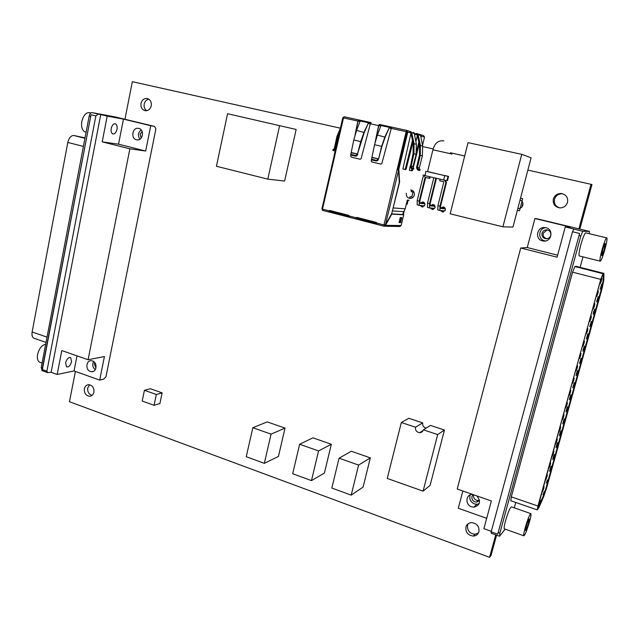 <?xml version="1.0" encoding="UTF-8"?>
<svg xmlns="http://www.w3.org/2000/svg" width="639" height="639" viewBox="0 0 639 639"><rect width="100%" height="100%" fill="white"/><g stroke="black" fill="none" stroke-linecap="round" stroke-linejoin="round"><path stroke-width="0.96" d="M590.883 323.805L591.323 321.417L589.717 326.641L590.883 323.805M587.465 336.098L587.904 333.742L586.29 338.966L587.465 336.098M584.062 348.351L584.493 346.026L583.311 348.91L582.88 351.234L584.062 348.351M580.667 360.548L581.091 358.263L579.485 363.455L580.667 360.548M594.406 306.113L594.861 303.637L593.687 306.472L593.232 308.949L594.406 306.113M597.888 293.549L598.352 291.041L597.193 293.852L596.73 296.368L597.888 293.549M601.395 280.936L601.866 278.388L600.716 281.176L600.245 283.732L601.395 280.936M577.289 372.697L577.712 370.444L576.514 373.376L576.098 375.628L577.289 372.697M570.579 396.851L570.978 394.67L569.764 397.65L569.365 399.83L570.579 396.851M601.219 286.623L601.682 284.123L600.077 289.395L601.219 286.623M597.761 299.068L598.216 296.6L596.61 301.864L597.761 299.068M594.31 311.465L594.765 309.036L593.607 311.848L593.16 314.276L594.31 311.465M567.24 408.856L567.64 406.716L566.418 409.711L566.018 411.859L567.24 408.856M563.918 420.821L564.309 418.705L562.687 423.841L563.918 420.821M560.603 432.731L560.986 430.654L559.748 433.705L559.365 435.782L560.603 432.731M557.304 444.6L557.687 442.547L556.433 445.623L556.058 447.675L557.304 444.6M573.926 384.798L574.341 382.585L572.72 387.753L573.926 384.798M566.993 404.799L567.392 402.618L565.755 407.826L566.993 404.799M563.622 416.916L564.021 414.767L562.376 419.967L563.622 416.916M560.275 428.985L560.667 426.868L559.405 429.951L559.021 432.06L560.275 428.985M556.936 441.006L557.32 438.921L555.666 444.113L556.936 441.006M553.606 452.987L553.989 450.934L552.711 454.057L552.336 456.11L553.606 452.987M550.291 464.912L550.666 462.892L549.013 468.06L550.291 464.912M546.992 476.79L547.359 474.801L546.073 477.98L545.706 479.969L546.992 476.79M543.709 488.627L544.069 486.662L542.407 491.822L543.709 488.627M540.434 500.417L539.124 503.636L540.434 500.417M573.758 380.421L574.173 378.168L572.544 383.4L573.758 380.421M577.169 368.16L577.592 365.875L575.955 371.115L577.169 368.16M580.587 355.851L581.019 353.527L579.813 356.458L579.381 358.783L580.587 355.851M584.022 343.486L584.453 341.13L582.824 346.394L584.022 343.486M587.465 331.082L587.912 328.686L586.722 331.569L586.283 333.965L587.465 331.082M590.931 318.621L591.379 316.185L590.196 319.045L589.749 321.481L590.931 318.621M554.021 456.422L554.396 454.401L553.134 457.5L552.759 459.521L554.021 456.422M550.746 468.203L551.114 466.206L549.476 471.318L550.746 468.203M547.479 479.929L546.209 483.076L547.479 479.929M544.236 491.615L542.95 494.786L544.236 491.615M570.371 392.634L570.779 390.421L569.141 395.637L570.371 392.634M545.514 240.959L544.652 240.807C537.591 239.409 538.413 228.251 545.634 227.668M542.495 240.895C534.595 239.298 536.84 226.637 544.883 227.572L546.002 227.748C553.925 229.305 551.697 241.997 543.677 241.079L542.495 240.895M479.146 503.724L476.742 504.291L474.41 503.907C470.384 501.927 468.986 498.915 470.216 494.882M476.878 495.912C481.111 501.471 480.129 505.241 473.954 507.206L471.59 506.823C464.912 504.794 465.687 494.203 472.501 494.386L472.533 494.386M602.745 249.657C604.007 245.352 604.853 243.315 605.301 243.539L604.238 249.474C602.984 253.747 602.138 255.784 601.682 255.568L602.745 249.657M526.232 526.288C527.654 521.52 528.653 519.084 529.228 518.972L528.477 523.157C527.071 527.886 526.073 530.322 525.482 530.458L526.232 526.288M579.581 256.015L579.11 255.896C578.726 254.37 579.325 250.592 580.907 244.545C583.319 236.302 585.028 232.42 586.035 232.908L606.555 237.86M604.917 249.386C602.513 257.613 600.876 261.527 600.005 261.127C599.733 259.618 600.412 255.824 602.042 249.745C604.47 241.438 606.115 237.508 606.97 237.964C607.234 239.529 606.547 243.331 604.917 249.386M504.554 528.916L504.251 528.804C503.923 527.886 504.347 525.218 505.529 520.785C508.253 511.663 510.249 507.031 511.512 506.887L530.682 513.572M529.499 521.728C526.8 530.825 524.875 535.506 523.74 535.786C523.493 534.883 523.972 532.207 525.178 527.758C527.918 518.564 529.843 513.868 530.953 513.668C531.193 514.595 530.713 517.278 529.499 521.728M583 256.87L580.132 267.35M515.769 502.454L514.291 507.853M491.311 531.344L483.899 528.677L491.367 500.968L457.212 489.043L520.721 248.004L527.255 247.549L534.923 218.538L570.539 227.101L565.267 226.917L582.784 231.302L589.382 231.374L589.278 233.69M582.784 231.302L580.867 235.935L499.882 533.102L499.698 536.081L505.137 529.124M603.927 273.396L602.968 273.692L600.764 279.395L537.143 509.866L538.789 507.845L543.549 496.974L546.521 488.26L602.218 288.061L603.823 280.257L603.927 273.396L576.027 266.303L574.876 266.543L572.576 272.158L511.296 496.838L510.841 500.744M486.686 518.341L458.307 508.229L462.86 491.016M534.923 218.538L536.488 218.65M527.255 247.549L557.639 255.201M565.267 226.917L557.096 257.19L520.721 248.004M573.83 229.145L572.504 231.741L579.589 233.451L497.733 534.18L491.183 531.824L491.247 533.261M572.504 231.741L491.183 531.824M543.701 496.303L546.377 488.46L602.106 288.109L603.551 281.08L603.647 274.315L602.713 274.602L600.876 279.355L538.022 505.784L537.423 509.003L538.989 507.054L543.701 496.303L543.262 496.16L545.938 488.316L601.65 287.989L603.088 280.968L603.176 274.458M537.423 508.452L543.262 496.16M538.549 506.903L538.989 507.054M92.511 360.939C97.663 362.441 96.928 372.146 91.704 371.746L90.411 371.507C85.275 369.981 86.017 360.3 91.249 360.708L92.511 360.939M138.759 128.391C144.638 129.509 143.032 140.732 137.129 139.877L136.498 139.773C130.636 138.623 132.257 127.433 138.168 128.287L138.759 128.391M65.601 362.824L66.512 366.834C68.7 367.329 70.386 365.612 71.576 361.674L70.665 357.648C68.485 357.145 66.799 358.87 65.601 362.824M111.226 128.391C110.811 131.067 111.258 132.88 112.552 133.823C114.541 134.398 116.018 132.912 116.993 129.358C117.408 126.69 116.969 124.877 115.667 123.918C113.678 123.335 112.2 124.829 111.226 128.391M45.665 344.221C41.831 345.092 39.139 348.495 37.597 354.429C36.99 358.223 37.613 360.787 39.482 362.121L40.64 362.537M90.874 112.999L90.522 112.911C86.585 111.761 83.685 114.589 81.832 121.378C81.081 126.482 82 129.941 84.588 131.762L86.113 132.201M95.275 369.717C92.631 367.409 92.08 364.677 93.614 361.506M139.853 139.206C137.617 135.668 138.056 132.569 141.171 129.909M105.938 376.77L155.908 128.854L154.558 126.394L150.756 125.691L145.668 151.02L129.869 148.831L88.086 359.741L104.429 356.546L99.7 380.085L103.67 379.167L105.938 376.77M42.374 370.732L41.208 367.593L89.18 116.098C89.772 113.766 90.77 112.608 92.176 112.632L115.252 116.945M76.999 355.875L74.044 370.947L99.7 380.085M150.756 125.691L123.455 119.134L118.534 144.19L145.668 151.02M74.044 370.947L57.175 374.462L51.12 372.273L47.669 372.649L46.895 371.187L42.35 369.55L42.414 368.024L91.018 114.756L42.35 369.55M57.175 374.462L61.799 350.563L88.086 359.741M129.869 148.831L102.208 141.85L107.192 116.114L100.738 114.557L51.12 372.273M102.208 141.85L118.534 144.19M46.895 371.187L95.858 115.931L98.294 114.101L100.738 114.557M107.192 116.114L123.455 119.134M95.858 115.931L91.018 114.756M85.027 137.88L73.797 135.492C70.961 135.54 68.972 137.856 67.814 142.433L32.134 331.992C31.662 334.996 32.182 337.041 33.691 338.111L34.658 338.446M531.089 157.769L512.973 227.085L502.917 226.821L521.744 154.35L531.089 157.769M521.744 154.35L468.036 142.633L450.175 213.817L502.917 226.821M520.521 198.218L522.67 198.729L519.507 210.822L517.358 210.303M521.919 206.924L522.886 203.25M427.579 171.564C424.895 170.988 424.887 171.02 427.555 171.675L446.517 176.005L444.736 175.653L443.666 179.974L446.941 180.565L448.003 176.292L446.517 176.005M446.941 180.565L447.508 180.701L448.57 176.428L444.848 175.509M424.983 175.445C421.82 174.774 421.804 174.838 424.943 175.629L443.666 179.974M427.587 171.54L444.736 175.653M436.421 178.345L430.159 203.697L430.223 205.87L435.047 206.293M425.662 177.474L419.839 201.173L419.927 203.346L424.855 203.801M430.119 176.883L429.743 178.401L425.063 177.338L419.232 201.117L419.192 205.343L424.504 205.886M444.904 180.198L446.509 182.339L440.551 206.237L440.495 208.362L445.319 208.809M448.57 176.428L448.003 176.292M439.975 210.511L437.819 209.927L437.923 205.686L443.873 181.756L439.744 180.789L440.135 179.192M440.375 208.066L445.287 208.697M444.337 180.094L445.942 182.243L439.975 206.189L439.864 210.431L444.976 210.902M445.942 182.243L446.509 182.339M429.528 176.739L429.144 178.297M419.312 205.423L417.171 204.847L417.203 200.622L423.026 176.859L425.302 175.725M419.687 203.018L424.815 203.681M435.846 178.217L429.56 203.641L429.488 207.875L434.696 208.386M429.6 207.955L427.451 207.379L427.523 203.146L433.793 177.738M429.991 205.534L435.015 206.181M406.963 131.866L406.276 131.69L397.178 169.487L398.041 169.686L406.963 131.866L406.58 131.307M406.332 204.129L407.195 204.208L408.177 200.183M334.908 154.878L343.423 117.927L334.908 154.878L334.285 154.734L334.141 155.277M383.943 225.096L384.638 225.112M404.167 211.221L403.329 214.688M406.276 131.69L406.516 131.291L406.827 131.826L397.73 169.607M414.935 133.663L416.388 133.982M415.534 134.422L416.628 134.661M411.596 190.102L411.196 191.74L413.026 191.972L411.22 191.652M368.879 122.129L360.771 120.356L360.228 120.979L368.312 122.744L368.903 122.137L368.695 123M368.415 123.031L364.078 132.065L360.747 141.578L357.481 153.991L364.254 132.529L368.415 123.031L370.724 123.447L370.468 123.83M391.987 127.185L381.515 124.893L380.98 125.524L389.199 127.321L389.766 126.698L389.558 127.576M389.295 127.6L384.99 136.73L381.643 146.315L378.592 158.879L381.922 146.387L385.141 137.185L389.295 127.6L391.38 127.968M406.652 131.33L406.859 130.436L392.011 127.193L391.244 128.383L406.14 131.65L383.967 224.928M329.237 211.237L328.877 212.004L328.869 210.766L329.828 210.471L348.854 215.359L349.733 217.388L355.923 218.985M349.573 216.054L322.495 209.129L334.988 154.91L334.285 154.734M329.724 210.455L328.941 211.166L349.613 216.485M356.227 218.187L355.859 218.953L355.883 217.707L356.866 217.42L376.299 222.412L377.162 224.457L357.065 219.241L357.249 218.45M377.034 223.115L349.581 216.094M356.738 217.396L355.939 218.115L377.066 223.546L355.907 218.099M335.076 154.318L334.397 154.159L342.776 117.792L344.245 116.745L343.51 117.919L357.872 121.067L358.591 119.884L358.407 120.747M357.872 121.067L355.02 135.029M350.923 155.053L350.699 156.148L351.067 155.109M360.164 121.13L358.263 120.715L358.024 121.114L355.5 133.463M350.851 156.18L351.306 157.178L350.699 156.148M351.458 157.21L360.188 159.255M351.306 157.178L360.14 159.247M375.173 142.074L378.592 125.611L370.324 123.798L361.147 158.592L360.244 159.263M368.903 122.137L371.099 122.616L370.684 123.447M380.924 125.683L378.967 125.252L378.735 125.651L380.764 126.099M378.592 125.611L379.294 124.405L379.111 125.284M389.143 127.936L391.236 128.399L381.866 163.432L380.844 164.087L371.866 161.987L371.251 160.948L371.563 159.486M380.932 164.103L372.01 162.018L371.395 160.98L371.626 159.87M375.828 139.645L378.735 125.651M406.14 131.65L406.859 130.436L407.802 132.049L398.832 169.255L399.615 182.043L392.642 209.856M377.042 223.155L384.063 224.952L385.445 224.672L391.747 213.57L399.295 182.331L398.56 170.397L397.178 169.487M381.491 124.893L379.294 124.405M360.755 120.356L358.591 119.884M321.888 208.346L322.575 210.383L328.941 212.036M330.259 211.501L330.075 212.284L355.859 218.953M356.027 219.009L357.065 219.241M384.087 225.319L384.167 226.206L399.846 226.51L401.116 225.535L384.247 225.311M384.686 225.008L385.493 225.279L383.807 226.166M410.717 131.826L410.262 131.498M413.848 133.287L414.008 132.656L413.321 132.449L413.169 133.08M417.187 133.647L416.979 134.51L416.316 134.302L416.516 133.439L418.114 134.605L420.398 145.285L420.278 155.325L417.411 167.546L416.596 167.354L419.464 155.141L422.363 155.836L422.643 145.908L420.558 135.364L419.647 134.414L417.371 133.703M419.831 134.47L420.262 134.781M330.075 212.284L329.053 212.06M410.949 133.247L413.201 143.743L413.09 153.576L410.326 167.051L411.061 166.571L413.92 153.767L414.04 143.519L411.708 132.632L411.037 132.808M410.182 166.036L412.978 166.635L416.093 154.295L416.372 144.166L414.248 133.415L411.708 132.632L410.757 131.65M416.979 134.51L420.558 135.364M417.379 135.252L419.575 145.5L419.464 155.141M322.36 210.287L322.152 208.977M412.89 142.289L406.212 168.824L405.757 169.615L402.858 169.047L411.005 133.032L410.062 131.434L407.059 130.5M414.008 132.656L414.911 134.23L414.631 135.356M422.523 145.293L424.504 137.177L423.609 135.644L420.494 134.677M420.302 134.621L421.197 136.163L424.504 137.177M391.523 213.961L403.736 214.792L401.116 225.535M403.736 214.792L391.787 214.137L385.493 225.279M334.477 154.782L334.397 154.159M340.355 128.295L336.977 136.299L334.317 148.432L335.092 148.615L337.759 136.474L339.748 130.931M351.226 152.537L357.481 153.991L351.123 152.841L353.79 139.997L356.578 130.396L360.228 120.979M371.946 157.346L378.304 158.823L371.842 157.649L374.566 144.71L377.361 135.029L380.98 125.524M412.49 140.428L405.398 168.64L404.934 169.423L402.834 169.023M414.911 134.23L417.443 135.005L415.885 141.674M410.15 166.196L409.407 170.301L412.195 170.845L409.383 170.278M416.628 134.757L416.316 134.302M412.051 169.055L411.388 170.661M411.836 169.886L412.642 170.078L412.195 170.845M418.849 142.098L416.724 150.524M412.642 170.078L412.858 169.215M413.297 167.458L419.24 143.927M420.925 137.233L421.197 136.163M409.575 198.378L409.982 196.716L411.82 196.916L413.026 191.972M409.112 200.279L407.315 200.095L405.19 208.817L402.53 214.568M398.001 169.055L398.832 169.255M399.063 222.388L399.766 222.404L400.198 220.623M401.763 217.627L400.238 217.556L399.024 222.564L400.557 222.612L401.763 217.627M399.215 221.749L399.407 222.148M399.766 222.404L400.557 222.612M419.304 167.929L417.411 167.546L419.304 167.929L422.363 155.836M399.575 221.765L401.699 217.899L401.204 217.603M400.166 217.851L401.699 217.899M334.317 148.432L334.548 149.438L335.092 148.615L335.651 148.735M412.978 166.635L411.061 166.571L412.419 168.504L413.904 168.648L413.018 166.971M333.095 150.58L332.735 149.75L334.141 148.711M351.123 152.841L350.787 154.358L355.611 155.525L357.353 154.287L357.417 154.95L357.784 154.055M371.842 157.649L371.531 159.183L376.435 160.373L378.176 159.119L378.224 159.79L378.592 158.879M418.13 169.008L417.403 169.471L416.74 168.345L417.459 167.873L418.793 169.766L420.158 170.038L419.344 168.257M416.74 168.345L416.596 167.354M335.132 150.996L333.151 150.477L334.548 149.438L335.443 149.622M355.611 155.525L355.675 156.188L356.834 155.82L357.417 154.95M350.683 154.39L351.146 155.133L351.075 154.47M355.675 156.188L351.146 155.133M371.403 159.215L371.882 159.966L376.491 161.044L378.224 159.79M410.326 167.051L411.684 168.984L412.419 168.504M413.84 168.784L413.177 169.223M413.106 169.263L411.684 168.984M417.403 169.471L418.066 170.238L419.496 170.469M94.852 362.688L94.348 363.958L95.946 368.136M473.14 494.602L471.925 496.519C471.63 499.818 473.148 501.695 476.494 502.174L479.554 500.561M473.571 494.754L473.523 494.929C473.227 498.204 474.745 500.073 478.06 500.545L479.506 500.241M542.016 233.243C541.608 236.31 542.934 238.147 546.002 238.762C548.39 238.754 549.979 237.628 550.762 235.384C551.169 232.316 549.852 230.479 546.792 229.856C544.388 229.864 542.799 230.991 542.016 233.243M547.136 229.896L543.238 233.235C542.831 236.214 544.101 238.043 547.056 238.714M406.356 193.218C406.013 196.101 407.195 197.834 409.911 198.417C412.107 198.417 413.561 197.323 414.272 195.135C414.623 192.251 413.441 190.518 410.733 189.935M409.727 197.763L410.805 198.386M420.174 205.51L422.227 207.044L424.855 205.079C425.063 203.338 424.344 202.283 422.699 201.932L420.422 203.082M422.075 205.678L423.178 206.924M430.335 208.034L432.403 209.552L435.047 207.579C435.263 205.83 434.536 204.776 432.867 204.424L430.574 205.582M432.188 208.186L433.338 209.44M440.583 210.574L442.651 212.084L445.319 210.103C445.535 208.346 444.808 207.284 443.123 206.932L440.806 208.098M442.372 210.71L443.578 211.98M142.122 131.482L140.125 134.246L141.195 138.016M517.814 208.562L518.053 208.586C520.442 208.594 522.023 207.459 522.806 205.183C523.237 202.715 522.327 200.973 520.058 199.975M562.823 193.817L562.408 193.769C558.446 193.737 555.81 195.574 554.508 199.28C553.805 203.633 555.555 206.501 559.748 207.891M553.342 199.064C552.679 203.937 554.764 206.876 559.62 207.883C563.574 207.907 566.202 206.062 567.52 202.347C568.199 197.483 566.122 194.536 561.29 193.513C557.304 193.481 554.652 195.334 553.342 199.064M468.187 523.716L467.548 525.234C467.109 530.522 469.569 533.525 474.953 534.26L478.403 533.046M465.927 526.999C465.48 532.319 467.956 535.346 473.363 536.081C476.215 535.841 478.068 534.388 478.938 531.712C479.394 526.4 476.926 523.365 471.534 522.614C468.659 522.846 466.789 524.307 465.927 526.999M89.604 384.774L87.727 387.961C87.383 391.811 88.837 394.279 92.088 395.365M84.364 388.76C84.084 393.073 85.786 395.581 89.468 396.284C91.776 396.148 93.254 394.798 93.917 392.218C94.197 387.905 92.503 385.397 88.829 384.686C86.505 384.822 85.019 386.18 84.364 388.76M148.847 99.197C146.435 99.716 144.893 101.353 144.206 104.117C143.783 106.993 144.598 109.197 146.666 110.715M140.995 103.414C140.596 107.48 142.09 109.924 145.468 110.755C148.4 110.763 150.325 109.109 151.243 105.794C151.643 101.729 150.157 99.277 146.786 98.446C143.831 98.43 141.906 100.091 140.995 103.414M423.665 202.228L422.323 203.266M433.809 204.696L432.419 205.75M444.025 207.18L442.603 208.25M75.41 371.435L69.459 401.715L489.586 557.32L491.079 555.355L496.575 535.178M579.845 229.082L591.97 184.527L527.87 170.094M401.316 422.531L387.258 478.435L423.09 491.143L430.119 485.36L444.44 430.015L430.406 425.406L423.361 429.831C422.786 431.637 421.564 432.587 419.687 432.691C416.604 432.18 415.206 430.366 415.502 427.227L422.699 422.874L408.792 418.297L401.316 422.531L415.502 427.227M423.09 491.143L437.683 434.576L444.44 430.015M437.683 434.576L423.361 429.831M426.061 428.13C423.473 427.299 422.355 425.542 422.699 422.874M156.315 394.511L144.43 390.301L150.357 388.728L162.154 392.881L156.315 394.511L154.047 405.318L159.894 403.584L162.154 392.881M144.43 390.301L142.185 401.06L154.047 405.318M285.026 428.106L267.246 421.908L252.836 427.707L246.239 456.717L264.322 463.339L278.428 456.462L285.026 428.106L271.056 434.145L252.836 427.707M340.379 128.191L132.329 81.68L124.948 119.277M489.586 557.32L495.696 534.859M578.894 228.85L591.027 184.216M464.689 155.972L450.407 152.777M433.122 148.919L422.77 146.603M419.655 145.908L418.785 145.716M267.805 179.136L284.619 181.069L296.153 129.461L227.58 113.718L216.429 166.26L267.805 179.136L279.626 125.579M311.473 480.6L324.404 473.068L331.337 444.265L312.894 437.835L299.635 444.241L292.694 473.723L311.473 480.6L318.565 450.926L331.337 444.265M370.332 457.875L351.322 451.238L339.069 458.179L331.825 488.052L351.194 495.145L363.104 487.046L370.332 457.875L358.599 465.072L339.069 458.179M318.565 450.926L299.635 444.241M264.322 463.339L271.056 434.145M351.194 495.145L358.599 465.072M589.382 231.374L536.448 218.642M580.867 235.935L578.974 235.471M498.132 532.471L499.882 533.102M602.968 273.692L574.876 266.543M600.764 279.395L572.576 272.158M537.854 506.008L511.296 496.838M545.938 488.316L546.377 488.46M603.088 280.968L603.551 281.08M601.65 287.989L602.106 288.109M115.132 116.913L154.558 126.394M92.176 112.632L98.294 114.101M41.208 367.593L42.414 368.024M90.474 116.41L89.18 116.098M83.397 146.427L67.814 142.433M32.134 331.992L47.014 337.128M84.947 138.312L73.797 135.492M432.922 149.814L451.989 154.031M437.923 205.686L439.975 206.189M417.203 200.622L419.232 201.117M427.523 203.146L429.56 203.641M343.582 117.664L334.948 154.886M349.062 217.18L349.253 216.389M358.567 119.876L344.277 116.753M377.162 224.457L383.751 226.15M385.485 224.624L398.56 170.397M376.651 223.434L376.459 224.233M407.802 132.049L411.005 133.032M336.977 136.299L338.438 136.642M364.254 132.529L356.578 130.396M385.141 137.185L377.361 135.029M404.934 169.423L405.757 169.615M405.398 168.64L406.212 168.824M413.201 143.743L416.372 144.166M422.643 145.908L419.575 145.5M393.352 207.955L405.19 208.817M361.043 141.65L353.79 139.997M381.922 146.387L374.566 144.71M391.571 213.881L402.554 214.488M416.093 154.295L413.09 153.576M392.386 210.926L403.872 211.661M333.095 149.438L333.51 150.165M356.77 155.157L356.834 155.82M377.601 160.006L377.657 160.669M376.435 160.373L376.491 161.044M371.826 159.303L371.882 159.966M411.005 168.201L411.74 167.722M420.158 170.038L419.44 170.509M418.793 169.766L418.066 170.238M358.024 121.114L360.005 121.546M368.264 123.359L370.316 123.806M579.11 255.896L600.005 261.127M504.251 528.804L523.74 535.786M543.677 241.079L545.219 241.015M473.954 507.206L476.742 504.291M491.119 533.214L499.394 536.201M537.143 509.866L510.689 500.696M91.704 371.746L93.454 371.371M138.168 128.287L138.815 128.407M47.669 372.649L41.918 370.572M70.074 357.441L70.665 357.648M114.764 123.702L115.667 123.918M42.07 363.048L39.482 362.121M86.121 132.153L84.588 131.762M46.008 342.4L33.691 338.111M443.881 140.892C438.434 140.149 434.8 143.064 432.962 149.654L427.555 171.675M424.943 175.629L425.997 171.324M427.451 207.379L429.488 207.875M437.819 209.927L439.864 210.431M419.192 205.343L417.171 204.847M321.96 208.689L334.389 154.758M328.877 212.004L322.575 210.383M383.719 226.134L377.146 224.441M377.09 223.993L376.994 224.393M332.735 149.75L333.151 150.477M350.859 155.021L350.787 154.358M371.531 159.183L371.594 159.846M328.917 211.158L349.613 216.477M478.06 500.545L476.494 502.174M546.912 238.738L546.002 238.762M473.363 536.081L474.953 534.26M89.468 396.284L91.489 395.773M419.687 432.691L423.106 430.534M146.786 98.446L147.825 98.686M561.29 193.513L562.408 193.769"/></g></svg>
